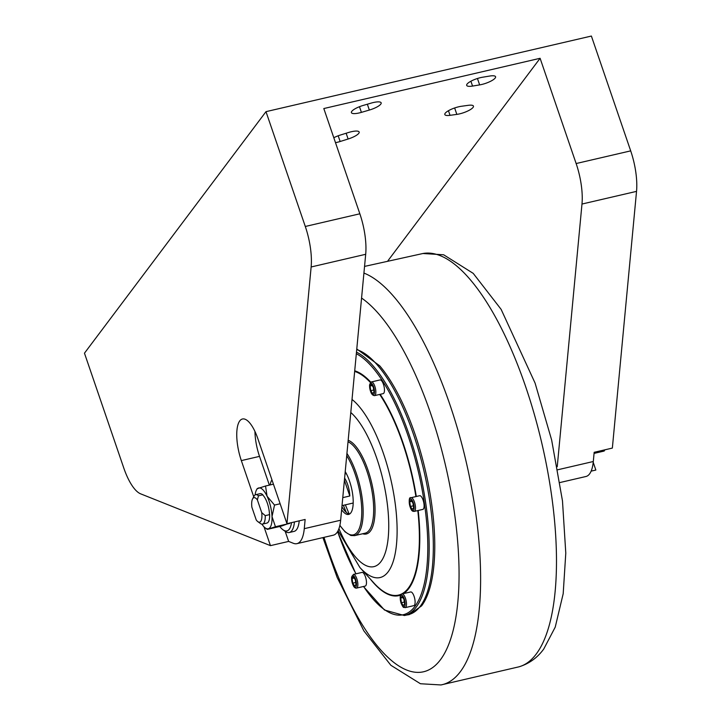 <?xml version="1.0" encoding="UTF-8"?>
<svg xmlns="http://www.w3.org/2000/svg" width="721" height="721" viewBox="0 0 721 721"><rect width="100%" height="100%" fill="white"/><g stroke="black" fill="none" stroke-linecap="round" stroke-linejoin="round"><path stroke-width="1.08" d="M271.952 479.853A27.254 9.499 -103.1 0 0 271.565 480.519A27.254 9.499 -103.1 0 0 270.141 484.936M279.784 526.465A27.254 9.499 -103.1 0 0 283.011 529.809A27.254 9.499 -103.1 0 0 291.509 522.626M257.478 488.622L265.535 486.008L267.067 496.228L274.521 505.07L272.015 516.587L275.44 526.736L267.392 529.349L281.659 526.033L289.698 523.049M275.44 526.736L289.707 523.419M265.535 486.008L273.43 484.179M274.521 505.07L280.136 503.763M255.135 494.903A20.963 7.309 76.9 0 1 256.451 490.019A20.963 7.309 76.9 0 1 258.551 488A20.963 7.309 -103.1 0 1 267.067 496.228A20.963 7.309 76.9 0 1 272.015 516.587A20.963 7.309 76.9 0 1 268.455 528.727A20.963 7.309 76.9 0 1 265.256 527.934A20.963 7.309 76.9 0 1 261.921 524.131M252.575 498.914L254.026 496.183A15.096 5.263 76.9 0 1 255.685 494.687L260.083 493.66A15.096 5.263 76.9 0 1 262.859 494.795L258.451 495.814L257.379 499.914L261.723 512.613A12.581 4.389 76.9 0 1 257.857 521.662A12.581 4.389 76.9 0 1 256.225 519.931L251.881 507.233A12.581 4.389 76.9 0 1 252.575 498.914A12.581 4.389 76.9 0 1 257.379 499.914M257.857 521.662L260.362 523.482A15.096 5.263 76.9 0 0 262.516 524.095A15.096 5.263 76.9 0 0 265.247 515.641L269.645 514.623L269.465 514.082A14.672 5.119 -103.1 0 0 265.995 499.869A14.672 5.119 -103.1 0 0 263.039 495.327L262.859 494.795M269.645 514.623A15.096 5.263 76.9 0 1 266.914 523.067L262.516 524.095M265.247 515.641L261.723 512.613M255.685 494.687A15.096 5.263 76.9 0 1 258.451 495.814M344.413 480.231L349.802 495.994A15.096 5.263 -103.1 0 0 347.621 484.467A15.096 5.263 -103.1 0 0 344.611 478.104M341.916 506.656A25.163 8.769 -103.1 0 0 349.55 514.037M341.628 509.711A25.163 8.769 -103.1 0 0 348.631 514.415A25.163 8.769 -103.1 0 0 349.541 481.123A25.163 8.769 -103.1 0 0 345.224 471.615M374.587 395.622L383.193 393.621A7.021 2.451 -103.1 0 0 384.428 391.106A7.021 2.451 -103.1 0 0 383.175 383.581A7.021 2.451 -103.1 0 0 380.021 379.94L371.405 381.941L369.549 385.005C370.017 391.963 371.703 395.505 374.587 395.622A7.021 2.451 -103.1 0 0 375.812 393.107A7.021 2.451 -103.1 0 0 374.56 385.582A7.021 2.451 -103.1 0 0 371.405 381.941M413.611 511.333A7.021 2.451 -103.1 0 0 414.224 511.396L422.839 509.396A7.021 2.451 -103.1 0 0 423.804 502.825A7.021 2.451 -103.1 0 0 420.262 495.778A7.021 2.451 -103.1 0 0 419.658 495.715L411.042 497.715C407.617 495.994 409.492 510.612 413.079 511.297L414.224 511.396A7.021 2.451 -103.1 0 0 415.188 504.826A7.021 2.451 -103.1 0 0 411.655 497.778A7.021 2.451 -103.1 0 0 411.042 497.715M405.22 607.632L413.836 605.631A7.021 2.451 -103.1 0 0 414.088 596.339A7.021 2.451 -103.1 0 0 410.655 591.95L402.039 593.951C399.993 594.14 399.668 597.231 401.074 603.216C403.994 609.173 403.147 606.803 405.22 607.632A7.021 2.451 -103.1 0 0 405.472 598.34A7.021 2.451 -103.1 0 0 402.039 593.951M356.58 588.093L365.196 586.092A7.021 2.451 -103.1 0 0 366.43 583.577A7.021 2.451 -103.1 0 0 365.168 576.052A7.021 2.451 -103.1 0 0 362.014 572.411L353.398 574.412L351.551 577.476C352.254 584.884 353.93 588.426 356.58 588.093A7.021 2.451 -103.1 0 0 357.814 585.578A7.021 2.451 -103.1 0 0 356.562 578.053A7.021 2.451 -103.1 0 0 353.398 574.412M356.471 352.136A136.278 47.505 76.9 0 1 419.694 471.453A136.278 47.505 76.9 0 1 416.152 607.181A136.278 47.505 76.9 0 1 404.4 615.536L408.555 614.571A136.278 47.505 -103.1 0 0 420.298 606.217A136.278 47.505 -103.1 0 0 422.65 465.523A136.278 47.505 -103.1 0 0 356.715 349.604M356.778 348.964L379.706 365.817A135.927 47.379 76.9 0 1 430.653 585.082A135.927 47.379 76.9 0 1 421.785 605.523M604.946 449.805L604.135 451.058L594.068 453.401M254.946 431.446A31.445 10.959 -103.1 0 0 259.524 456.375L241.337 460.602A31.445 10.959 -103.1 0 1 242.472 418.991A31.445 10.959 -103.1 0 1 257.839 438.638L286.958 523.689L311.139 266.977A41.935 14.618 -103.1 0 0 305.298 226.475L265.986 111.656L591.382 36.05L630.695 150.869A41.935 14.618 76.9 0 1 636.535 191.371L612.354 448.083L594.167 452.31L593.302 461.512A41.935 14.618 76.9 0 1 585.948 476.5L559.947 482.538M591.13 471.137L595.852 470.047L593.221 462.35M387.925 260.777L540.101 58.293L576.142 163.541A41.935 14.618 76.9 0 1 581.982 204.043L557.243 466.667M461.413 106.275A11.527 3.037 161.1 0 0 458.745 106.78A11.527 3.037 161.1 0 0 444.812 114.54A11.527 3.037 161.1 0 0 450.039 115.333L456.844 114.387A11.527 3.037 161.1 0 0 468.326 110.737A11.527 3.037 161.1 0 0 473.445 106.122A11.527 3.037 161.1 0 0 468.217 105.329L461.413 106.275M479.636 84.898A11.527 3.037 161.1 0 0 490.776 81.194A11.527 3.037 161.1 0 0 495.579 76.732A11.527 3.037 161.1 0 0 489.703 76.047L482.619 77.219A11.527 3.037 161.1 0 0 480.619 77.616A11.527 3.037 161.1 0 0 466.685 85.375A11.527 3.037 161.1 0 0 472.561 86.069L479.636 84.898L477.446 78.499M335.49 142.65A11.527 3.037 161.1 0 0 340.15 141.496L348.117 139.009A11.527 3.037 161.1 0 0 359.175 132.042A11.527 3.037 161.1 0 0 351.289 131.745A11.527 3.037 161.1 0 0 348.414 132.529L340.447 135.016A11.527 3.037 161.1 0 0 333.805 137.738M369.35 110.052A11.527 3.037 161.1 0 0 381.166 102.842A11.527 3.037 161.1 0 0 373.28 102.553A11.527 3.037 161.1 0 0 371.153 103.112L363.213 105.428A11.527 3.037 161.1 0 0 351.406 112.638A11.527 3.037 161.1 0 0 361.41 112.368L369.35 110.052L367.359 104.221M540.101 58.293L323.81 108.547L359.851 213.795A41.935 14.618 -103.1 0 1 365.691 254.297L340.645 520.22A41.935 14.618 -103.1 0 1 333.282 535.198L296.917 543.652A41.935 14.618 -103.1 0 0 304.271 528.664L305.145 519.462L286.958 523.689M355.976 584.461L355.309 579.783L353.362 576.8L352.091 578.494L352.767 583.163L354.714 586.146L355.976 584.461M354.146 578.017L352.091 578.494M355.696 582.487L352.767 583.163M403.949 599.322L402.003 596.348L400.732 598.033L401.408 602.711L403.345 605.685L404.616 604L403.949 599.322M402.787 597.556L400.732 598.033M404.337 602.026L401.408 602.711M410.997 500.104L409.726 501.798L410.402 506.466L412.349 509.45L413.62 507.764L412.944 503.087L410.997 500.104M413.331 505.791L410.402 506.466M411.79 501.32L409.726 501.798M370.089 386.023L370.765 390.692L372.712 393.675L373.983 391.981L373.307 387.312L371.36 384.329L370.089 386.023L372.153 385.546M373.694 390.016L370.765 390.692M342.772 497.634L349.802 495.994M294.438 521.95A29.354 10.229 76.9 0 1 289.283 532.504A29.354 10.229 76.9 0 1 285.101 531.314L283.011 529.809M289.283 532.504L294.069 531.395A29.354 10.229 -103.1 0 0 299.224 520.832M265.986 111.656L84.465 353.182L123.778 468.001A41.935 14.618 -103.1 0 0 140.64 493.84L270.456 545.644L264.021 526.844M241.337 460.602L253.72 496.76M259.524 456.375L269.366 485.116M285.21 531.395L288.643 541.417L270.456 545.644M288.643 541.417L293.294 543.274A41.935 14.618 -103.1 0 0 296.917 543.652M343.421 505.295A45.081 15.709 -103.1 0 0 346.359 512.478M339.888 525.248A46.126 16.078 -103.1 0 0 357.355 532.008A46.126 16.078 -103.1 0 0 346.72 455.708M346.936 453.428A47.171 16.439 76.9 0 1 361.933 496.58A47.171 16.439 76.9 0 1 358.634 532.747A47.171 16.439 76.9 0 1 354.57 535.64L365.096 533.189A47.171 16.439 -103.1 0 0 369.161 530.295A47.171 16.439 -103.1 0 0 370.252 482.709A47.171 16.439 -103.1 0 0 348.027 441.793M348.171 440.306A48.217 16.808 76.9 0 1 371.351 481.538A48.217 16.808 76.9 0 1 370.45 531.035A48.217 16.808 76.9 0 1 362.663 533.756M338.933 528.655A81.752 28.498 -103.1 0 0 380.931 561.641A81.752 28.498 -103.1 0 0 384.572 487.171A81.752 28.498 -103.1 0 0 350.785 412.502M352.019 399.452A93.775 32.688 76.9 0 1 391.936 484.503A93.775 32.688 76.9 0 1 388.15 571.807A93.775 32.688 76.9 0 1 359.914 567.535L373.748 582.82A115.045 40.097 -103.1 0 0 408.383 588.057A115.045 40.097 -103.1 0 0 417.801 510.567M415.909 496.589A115.045 40.097 -103.1 0 0 379.706 394.432M370.423 382.536A115.045 40.097 -103.1 0 0 354.66 371.423M354.714 370.792A115.639 40.313 76.9 0 1 370.801 382.202M380.183 394.324A115.639 40.313 76.9 0 1 416.296 496.499M418.189 510.477A115.639 40.313 76.9 0 1 408.744 588.57A115.639 40.313 76.9 0 1 403.517 593.608M400.705 595.059A115.639 40.313 76.9 0 1 370.36 579.08M337.599 531.584A135.233 47.135 -103.1 0 0 355.976 573.817M363.573 586.47A135.233 47.135 -103.1 0 0 414.863 606.451A135.233 47.135 -103.1 0 0 418.577 472.606A135.233 47.135 -103.1 0 0 356.327 353.705M374.433 392.684A5.975 2.082 -103.1 0 0 372.46 384.473A5.975 2.082 -103.1 0 0 369.639 385.32A5.975 2.082 -103.1 0 0 371.612 393.54A5.975 2.082 -103.1 0 0 374.433 392.684M412.511 510.549A5.975 2.082 -103.1 0 0 413.962 505.7A5.975 2.082 -103.1 0 0 410.844 499.013A5.975 2.082 -103.1 0 0 409.384 503.862A5.975 2.082 -103.1 0 0 412.511 510.549M401.11 603.098A5.975 2.082 -103.1 0 0 404.544 606.469A5.975 2.082 -103.1 0 0 404.247 598.935A5.975 2.082 -103.1 0 0 400.804 595.564A5.975 2.082 -103.1 0 0 401.11 603.098M351.632 577.8A5.975 2.082 -103.1 0 0 353.614 586.011A5.975 2.082 -103.1 0 0 356.435 585.155A5.975 2.082 -103.1 0 0 354.462 576.944A5.975 2.082 -103.1 0 0 351.632 577.8M323.99 537.361A195.427 68.125 -103.1 0 0 440.378 659.841A195.427 68.125 -103.1 0 0 447.353 473.589A195.427 68.125 -103.1 0 0 361.572 298.061M322.918 537.605L337.167 577.494L363.88 630.911L390.863 665.276L420.451 683.742L440.964 684.95A212.19 73.966 -103.1 0 0 460.322 671.72A212.19 73.966 -103.1 0 0 464.793 455.987A212.19 73.966 -103.1 0 0 363.925 273.079M536.19 654.091A212.19 73.966 -103.1 0 0 534.811 416.035A212.19 73.966 -103.1 0 0 422.921 253.513L443.658 254.783L473.219 273.367L501.122 309.354L535.099 383.13L551.655 440.062L562.479 500.888L565.787 553.115L563.191 593.707L555.233 627.117L543.751 649.017C537.352 657.795 529.088 663.735 518.949 666.826A212.19 73.966 -103.1 0 0 536.19 654.091M636.535 191.371L581.982 204.043M630.695 150.869L576.142 163.541M593.302 461.512L557.811 469.759M470.903 81.23L472.561 86.069M448.453 110.719L450.039 115.333M456.844 114.387L454.645 107.97M338.194 135.791L340.15 141.496M348.117 139.009L346.143 133.241M359.473 106.708L361.41 112.368M305.298 226.475L359.851 213.795M311.139 266.977L365.691 254.297M304.271 528.664L340.645 520.22M271.565 480.519L271.934 479.816M265.256 527.934L267.149 529.304M256.451 490.019L257.235 488.541M344.999 473.931L346.35 473.616M430.653 585.082C428.445 593.816 425.435 600.746 421.614 605.865L409.276 614.616L406.536 615.04M364.547 266.41L422.921 253.513M440.964 684.95L518.949 666.826M337.545 531.665L355.868 573.844M363.438 586.497L384.473 610.02L404.4 615.536M359.914 567.535L338.068 530.71M339.852 525.42L345.071 531.855L350.866 535.487L354.57 535.64M345.368 504.844L349.144 513.983M342.015 505.619L353.191 503.024"/></g></svg>
